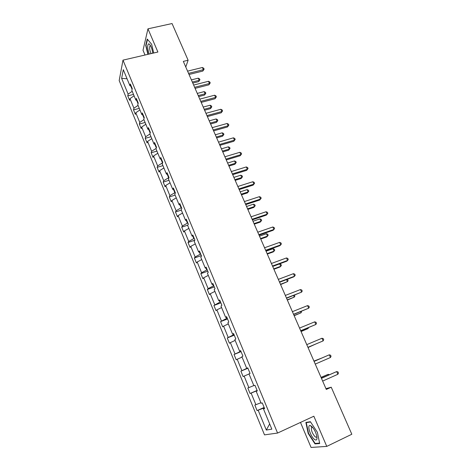 <?xml version="1.0" encoding="UTF-8"?>
<svg xmlns="http://www.w3.org/2000/svg" width="471" height="471" viewBox="0 0 471 471"><rect width="100%" height="100%" fill="white"/><g stroke="black" fill="none" stroke-linecap="round" stroke-linejoin="round"><path stroke-width="0.71" d="M300.486 422.422L311.072 447.45L326.762 446.396L351.819 434.244L331.237 387.209L325.956 388.657M119.181 80.576L264.508 434.874L277.572 433.055L122.99 60.141L119.181 80.576M122.99 60.141L157.897 52.028L147.959 28.825L143.019 50.285L145.021 55.025M147.959 28.825L172.056 23.55L188.117 60.241L183.325 61.389L326.297 389.44L331.237 387.209M264.302 407.839L263.86 408.033L264.096 408.598M263.86 408.033L257.107 410.588L264.143 407.45M269.665 423.912L266.315 430.047L258.19 410.306M260.922 402.746L254.846 405.089L257.107 410.588M255.918 404.777L251.12 393.114L250.072 393.479L257.101 390.43M253.816 385.561L247.834 388.039L250.072 393.479M248.871 387.639L244.119 376.099L243.118 376.559L240.905 371.172L247.917 368.222M247.352 368.098L240.905 371.172M241.894 370.689L237.201 359.273L236.236 359.815L234.046 354.486L241.046 351.619M240.263 350.966L240.469 351.46L234.046 354.486M235 353.921L230.354 342.629L229.43 343.247L227.263 337.978L234.252 335.187M233.257 334.016L233.587 334.816L227.263 337.978M228.17 337.33L223.578 326.162L222.695 326.856L220.552 321.64L227.528 318.932M226.327 317.254L226.781 318.355L220.552 321.64M221.423 320.922L216.872 309.865L216.03 310.642L213.905 305.479L220.875 302.847M219.474 300.675L220.045 302.064L213.905 305.479M214.741 304.678L210.243 293.745L209.436 294.599L207.334 289.488L214.293 286.927M212.692 284.272L213.381 285.944L208.129 288.611L207.334 289.488M208.129 288.611L203.678 277.79L202.907 278.72L200.829 273.663L207.776 271.178M205.98 268.046L206.787 269.995L201.588 272.715L200.829 273.663M201.588 272.715L197.184 262.006L196.448 263.006L194.393 258.002L201.329 255.588M199.345 251.991L200.263 254.216L195.118 256.978L194.393 258.002M195.118 256.978L190.761 246.38L190.06 247.452L188.023 242.5L194.806 240.204M192.774 236.106L193.805 238.597L188.712 241.411L188.023 242.5M188.712 241.411L184.397 230.92L183.731 232.062L181.718 227.163L187.758 225.173M186.275 220.387L187.417 223.142L182.371 225.998L181.718 227.163M182.371 225.998L178.103 215.618L177.473 216.825L175.477 211.979L181.317 210.107M179.845 204.838L181.094 207.846L176.101 210.749L175.477 211.979M176.101 210.749L171.874 200.475L171.273 201.747L169.301 196.949L175.13 195.135M173.487 189.448L174.835 192.71L169.89 195.653L169.301 196.949M169.89 195.653L165.704 185.48L165.138 186.822L163.184 182.071L169.007 180.311M167.187 174.217L168.636 177.726L163.743 180.711L163.184 182.071M163.743 180.711L159.598 170.643L159.068 172.045L157.131 167.34L162.942 165.639M160.952 159.145L162.501 162.889L157.655 165.916L157.131 167.34M157.655 165.916L153.558 155.954L153.057 157.42L151.138 152.763L156.937 151.109M156.154 148.389L151.633 151.273L151.138 152.763M151.633 151.273L147.576 141.406L147.105 142.937L145.209 138.327L150.997 136.725M149.878 134.029L145.669 136.778L145.209 138.327M145.669 136.778L141.653 127.011L141.212 128.601L139.334 124.032L145.109 122.484M143.932 119.64L139.763 122.425L139.334 124.032M139.763 122.425L135.789 112.752L135.377 114.4L133.517 109.878L139.281 108.383M138.05 105.398L133.923 108.212L133.517 109.878M133.923 108.212L129.984 98.639L129.596 100.347L127.759 95.866L133.511 94.424M132.221 91.297L128.13 94.147L127.759 95.866M128.13 94.147L121.636 78.345L123.296 69.69L129.949 85.793L130.343 83.973L132.245 88.577L131.839 90.379L135.878 100.14L136.302 98.38L138.227 103.031L137.791 104.768L141.865 114.636L142.319 112.934L144.261 117.632L143.796 119.31L147.912 129.272L148.4 127.635L150.367 132.38L149.866 133.999L154.029 144.061L154.547 142.495L156.531 147.288L156.001 148.836L160.199 159.01L160.758 157.502L162.76 162.348L162.195 163.831L166.44 174.105L167.028 172.669L169.054 177.561L168.453 178.98L172.745 189.366L173.369 187.994L175.412 192.939L174.782 194.287L179.115 204.779L179.775 203.478L181.841 208.476L181.17 209.76L185.556 220.363L186.245 219.133L188.335 224.184L187.635 225.391L192.062 236.106L192.792 234.952L194.9 240.057L194.158 241.187L198.638 252.02L199.404 250.937L201.541 256.1L200.758 257.154L205.279 268.105L206.086 267.098L208.247 272.315L207.428 273.298L212.003 284.36L212.845 283.436L215.023 288.705L214.17 289.612L218.791 300.792L219.674 299.945L221.882 305.279L220.981 306.097L225.656 317.407L226.58 316.642L228.812 322.029L227.87 322.77L232.597 334.204L233.563 333.521L235.818 338.967L234.835 339.626L239.615 351.183L240.622 350.583L242.901 356.094L241.876 356.665L246.71 368.351L247.758 367.839L250.06 373.415L249 373.892L253.881 385.714L254.976 385.29L257.307 390.924L256.195 391.319L261.134 403.264L262.276 402.935L264.631 408.634L263.477 408.934L271.838 429.163L266.315 430.047M257.26 390.812L256.195 391.319M257.166 390.589L256.825 391.018M256.73 390.783L251.12 393.114M249.035 373.986L244.119 376.099M247.793 367.928L246.71 368.351M247.864 368.098L247.428 368.281M242.065 357.112L237.201 359.273M240.716 350.813L239.615 351.183M240.911 351.278L240.469 351.46M235.164 340.415L230.354 342.629M233.716 333.892L232.597 334.204M234.028 334.645L233.587 334.816M228.341 323.901L223.578 326.162M226.792 317.148L225.656 317.407M227.216 318.184L226.781 318.355M221.588 307.563L216.872 309.865M219.939 300.592L218.791 300.792M220.481 301.899L220.045 302.064M214.906 291.396L210.243 293.745M213.169 284.207L212.003 284.36M213.816 285.785L213.381 285.944M208.3 275.4L203.678 277.79M206.463 268.005L205.279 268.105M207.222 269.842L206.787 269.995M201.759 259.568L197.184 262.006M199.828 251.973L198.638 252.02M200.699 254.063L200.263 254.216M195.282 243.907L190.761 246.38M193.269 236.106L192.062 236.106M194.24 238.456L193.805 238.597M188.877 228.406L184.397 230.92M186.775 220.41L185.556 220.363M187.847 223.001L187.417 223.142M182.536 213.063L178.103 215.618M180.352 204.879L179.115 204.779M181.523 207.711L181.094 207.846M176.266 197.879L171.874 200.475M173.993 189.507L172.745 189.366M175.265 192.574L174.835 192.71M170.055 182.848L165.704 185.48M167.7 174.294L166.44 174.105M169.036 177.602L168.636 177.726M163.908 167.976L159.598 170.643M161.476 159.239L160.199 159.01M157.82 153.246L153.558 155.954M155.312 144.338L154.029 144.061M154.788 144.226L156.313 147.918M151.797 138.668L147.576 141.406M149.213 129.59L147.912 129.272M148.683 129.46L150.161 133.04M145.833 124.238L141.653 127.011M143.172 114.989L141.865 114.636M142.636 114.847L144.073 118.315M139.928 109.949L135.789 112.752M137.196 100.541L135.878 100.14M136.655 100.376L138.044 103.738M134.082 95.801L129.984 98.639M131.279 86.234L129.949 85.793M326.762 446.396L313.845 416.223L277.572 433.055M185.768 67L188.117 60.241M130.732 86.052L132.08 89.313M127.046 78.775L121.636 78.345M264.519 408.369L263.477 408.934M153.723 52.999L151.615 44.215L147.229 39.046L145.727 45.475L147.882 54.359M310.383 421.698L305.879 422.44L308.181 433.408L314.993 443.9L319.691 443.529L317.377 432.29L310.383 421.698M146.092 45.387L145.727 45.475M311.125 425.943L311.225 426.42M316.065 443.388L314.993 443.9M308.505 433.255L308.181 433.408M189.03 74.483L202.836 71.056L203.372 69.696L188.541 73.364M202.4 67.494L203.743 68.266L204.131 69.143L203.372 69.696L202.4 67.494L187.576 71.145M204.131 69.143L202.836 71.056M192.78 83.09L198.68 81.601L199.186 80.311L198.244 78.162L191.385 79.887M192.327 82.048L199.186 80.311L199.934 79.752L198.68 81.601M198.244 78.162L199.557 78.898L199.934 79.752M195.082 88.371L208.912 84.821L209.471 83.502L194.617 87.306M208.488 81.283L209.83 82.036L210.225 82.925L209.471 83.502L208.488 81.283L193.64 85.063M210.225 82.925L208.912 84.821M201.194 102.401L215.047 98.727L215.63 97.45L200.752 101.383M214.641 95.207L215.977 95.943L216.372 96.838L215.63 97.45L214.641 95.207L199.769 99.122M216.372 96.838L215.047 98.727M198.668 96.59L204.573 95.048L205.103 93.8L204.149 91.627L197.278 93.411M198.232 95.595L205.103 93.8L205.839 93.217L204.573 95.048M204.149 91.627L205.462 92.351L205.839 93.217M204.608 110.22L210.519 108.624L211.073 107.417L210.113 105.227L203.231 107.07M204.19 109.272L211.073 107.417L211.803 106.805L210.519 108.624M210.113 105.227L211.42 105.928L211.803 106.805M152.739 53.229C152.133 48.772 150.973 45.705 149.266 44.027L148.589 43.844C147.205 45.298 147.417 48.701 149.23 54.047M150.632 45.805L149.878 46.017C149.313 48.001 149.719 50.527 151.085 53.612M148.159 54.295L146.045 45.587L147.505 39.37M311.549 426.267L310.142 425.496C306.892 424.677 310.271 435.981 314.239 439.219C316.465 440.891 317.336 439.949 316.859 436.382C315.835 432.142 314.063 428.769 311.549 426.267M312.656 427.415L312.185 427.238L311.378 427.815C311.237 430.759 312.438 433.697 314.987 436.635C315.906 437.4 316.512 437.394 316.8 436.611L316.853 436.382M319.603 443.105L315.123 443.464L308.517 433.296L306.285 422.67L310.56 421.969M307.269 422.21L306.285 422.67M207.37 116.567L221.24 112.769L221.847 111.539L206.952 115.607M220.846 109.272L222.188 109.99L222.583 110.897L221.847 111.539L220.846 109.272L205.957 113.317M222.583 110.897L221.24 112.769M210.602 123.979L216.525 122.336L217.102 121.165L216.13 118.957L209.242 120.859M210.207 123.078L217.102 121.165L217.826 120.523L216.525 122.336M216.13 118.957L217.437 119.64L217.826 120.523M213.604 130.873L227.499 126.952L228.135 125.763L213.21 129.967M227.122 123.473L228.453 124.173L228.859 125.086L228.135 125.763L227.122 123.473L212.203 127.659M228.859 125.086L227.499 126.952M216.66 137.873L222.589 136.172L223.189 135.047L222.212 132.816L215.312 134.783M216.289 137.026L223.189 135.047L223.908 134.376L222.589 136.172M222.212 132.816L223.513 133.487L223.908 134.376M219.904 145.327L233.816 141.271L234.476 140.128L219.533 144.473M233.457 137.815L234.788 138.498L235.194 139.422L234.476 140.128L233.457 137.815L218.515 142.142M235.194 139.422L233.816 141.271M222.771 151.903L228.712 150.149L229.336 149.066L228.347 146.811L221.435 148.836M222.424 151.103L229.336 149.066L230.042 148.365L228.712 150.149M228.347 146.811L229.648 147.464L230.042 148.365M226.268 159.922L240.204 155.736L240.887 154.641L225.921 159.127M239.857 152.304L241.181 152.969L241.594 153.905L240.887 154.641L239.857 152.304L224.891 156.772M241.594 153.905L240.204 155.736M228.947 166.069L234.894 164.261L235.541 163.219L234.546 160.941L227.623 163.037M228.618 165.321L235.541 163.219L236.242 162.489L234.894 164.261M234.546 160.941L235.841 161.577L236.242 162.489M232.692 174.67L246.651 170.349L247.357 169.295L232.374 173.934M246.321 166.94L247.646 167.588L248.058 168.53L247.357 169.295L246.321 166.94L231.332 171.55M248.058 168.53L246.651 170.349M235.182 180.375L241.14 178.509L241.811 177.514L240.799 175.212L233.869 177.373M234.876 179.681L241.811 177.514L242.5 176.749L241.14 178.509M240.799 175.212L242.1 175.83L242.5 176.749M239.186 189.566L253.162 185.109L253.898 184.102L238.891 188.889M252.845 181.724L254.169 182.348L254.587 183.301L253.898 184.102L252.845 181.724L237.843 186.481M254.587 183.301L253.162 185.109M241.476 194.817L247.44 192.898L248.14 191.944L247.122 189.625L240.181 191.85M241.199 194.182L248.14 191.944L248.823 191.149L247.44 192.898M247.122 189.625L248.417 190.225L248.823 191.149M245.744 204.614L259.739 200.016L260.504 199.062L245.473 203.996M259.444 196.654L260.763 197.261L261.187 198.226L260.504 199.062L259.444 196.654L244.414 201.564M261.187 198.226L259.739 200.016M252.374 219.822L266.386 215.082L267.181 214.175L252.126 219.262M266.103 211.744L267.422 212.333L267.852 213.304L267.181 214.175L266.103 211.744L251.055 216.801M259.068 235.182L273.103 230.295L273.922 229.442L258.85 234.682M272.839 226.987L274.151 227.552L274.581 228.535L273.922 229.442L272.839 226.987L257.767 232.203M265.832 250.707L279.886 245.668L280.734 244.867L265.644 250.272M279.639 242.382L280.946 242.93L281.387 243.925L280.734 244.867L279.639 242.382L264.549 247.764M272.668 266.392L286.739 261.205L287.622 260.451L272.503 266.021M286.509 257.943L287.816 258.473L288.258 259.474L287.622 260.451L286.509 257.943L271.402 263.483M279.574 282.241L293.663 276.901L294.575 276.2L279.444 281.935M293.457 273.669L294.758 274.169L295.205 275.182L294.575 276.2L293.457 273.669L278.326 279.374M286.556 298.255L301.605 292.12L286.45 298.019M300.474 289.559L301.77 290.036L302.223 291.06L301.605 292.12L300.474 289.559L285.326 295.429M293.61 314.44L308.711 308.205L293.539 314.275M307.563 305.614L308.858 306.073L309.312 307.104L308.711 308.205L307.563 305.614L292.397 311.661M300.739 330.801L315.888 324.454L300.698 330.707M314.734 321.84L316.017 322.276L316.483 323.318L315.888 324.454L314.734 321.84L299.544 328.063M307.946 347.339L323.141 340.886L307.934 347.315M321.976 338.243L323.259 338.655L323.724 339.709L323.141 340.886L321.976 338.243L306.768 344.642M247.834 209.412L253.81 207.428L254.534 206.522L253.504 204.179L246.551 206.469M247.581 208.83L254.534 206.522L255.205 205.697L253.81 207.428M253.504 204.179L254.793 204.761L255.205 205.697M254.258 224.143L260.239 222.106L260.987 221.246L259.951 218.88L252.992 221.24M254.028 223.619L260.987 221.246L261.652 220.387L261.234 219.439L259.951 218.88M260.74 239.027L266.733 236.925L267.51 236.118L266.462 233.722L259.492 236.154M260.54 238.561L267.51 236.118L268.164 235.223L267.746 234.27L266.462 233.722M267.293 254.057L273.292 251.897L274.098 251.137L273.033 248.723L266.056 251.226M267.116 253.651L274.098 251.137L274.74 250.207L274.316 249.241L273.033 248.723M273.91 269.241L279.915 267.016L280.751 266.309L279.68 263.866L272.691 266.445M273.757 268.894L280.751 266.309L281.381 265.344L280.957 264.372L279.68 263.866M280.598 284.584L287.469 281.634L286.574 279.586M280.475 284.296L287.469 281.634L288.093 280.634L287.663 279.65L287.033 279.415M287.351 300.08L294.257 297.119L293.563 295.523M287.251 299.856L294.257 297.119L294.875 296.082L294.475 295.17M294.175 315.735L301.116 312.762L300.622 311.631M294.104 315.576L301.116 312.762L301.54 311.266M301.063 331.549L308.052 328.564L307.763 327.91M301.028 331.46L308.052 328.564L308.576 327.58M308.028 347.527L314.975 344.366M308.022 347.504L315.181 344.283M314.075 361.398L329.3 354.816L330.477 357.489L315.252 364.101M314.057 361.363L329.3 354.816L330.571 355.205L331.048 356.27L330.477 357.489M321.098 358.319L313.933 361.08M321.393 358.19L313.951 361.11M321.457 378.343L336.694 371.572L337.89 374.274L322.647 381.074M321.41 378.231L336.694 371.572L337.972 371.937L338.449 373.014L337.89 374.274M328.458 375.099L328.128 374.345L321.034 377.365M329.37 374.692L328.128 374.345L321.081 377.471M150.655 45.84L149.878 46.017M150.561 45.669L149.266 44.027M312.185 427.238L310.142 425.496M312.444 427.315L311.378 427.815"/></g></svg>
